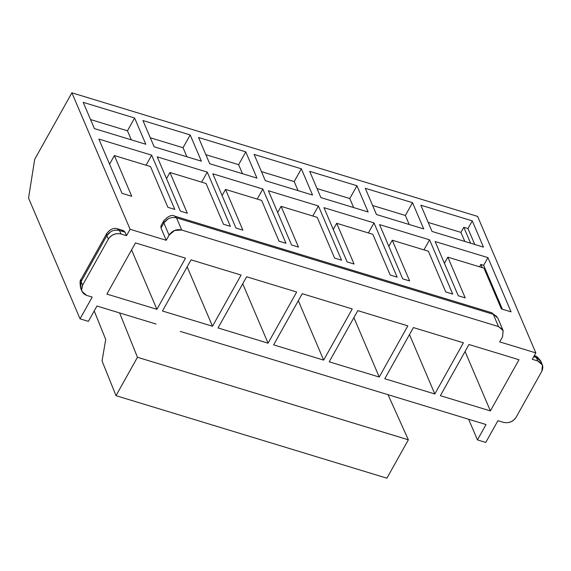 <?xml version="1.0" encoding="UTF-8"?>
<svg xmlns="http://www.w3.org/2000/svg" width="571" height="571" viewBox="0 0 571 571"><rect width="100%" height="100%" fill="white"/><g stroke="black" fill="none" stroke-linecap="round" stroke-linejoin="round"><path stroke-width="0.86" d="M491.809 312.758L497.869 318.197L491.809 312.758L175.004 216.245L176.482 217.794L181.706 230.042L176.489 217.794C171.336 216.723 167.125 218.429 163.856 222.926L169.08 235.173C172.321 230.57 176.532 228.857 181.714 230.042L498.512 326.555L493.287 314.307L176.482 217.794L174.84 216.195M163.856 222.926L163.784 220.763L160.922 225.88L161.001 228.043L163.856 222.926L161.001 228.043L166.225 240.291L169.08 235.173L163.856 222.926L168.245 218.75M163.806 220.77L163.563 221.726M34.703 159.33L28.55 198.108L80.047 318.839L92.202 297.091L86.642 295.393L82.067 291.503L81.632 289.954L82.595 285.179L108.34 239.128C111.424 234.574 115.627 232.861 120.966 233.989L126.519 235.68L130.095 229.285L71.882 92.809L34.703 159.33L71.882 92.809L130.095 229.285L126.519 235.68L125.028 232.183L126.519 235.68L120.966 233.989L119.467 230.491L120.966 233.989C115.663 232.947 111.452 234.66 108.34 239.128L106.841 235.623L108.34 239.128L82.595 285.179L81.103 281.681L82.595 285.179C80.54 289.968 81.889 293.373 86.642 295.393L92.202 297.091L80.047 318.839L28.55 198.108L34.703 159.33M122.187 230.72L125.028 232.183L119.467 230.491C114.136 229.364 109.925 231.077 106.841 235.623L81.103 281.681L80.575 288.005C79.783 282.559 79.926 279.747 81.003 279.562M88.384 321.373L80.047 318.839L88.384 321.373L96.963 306.027L88.384 321.373M96.963 306.027L156.04 324.021M187.16 266.85L212.498 326.248L241.09 275.079L191.071 259.841L162.471 311.009L212.498 326.248L187.16 266.85M230.391 226.352L207.259 172.107L201.642 182.149L207.259 172.107L157.232 156.868L180.372 211.113L187.317 213.226L169.944 172.492L206.074 183.498L223.447 224.232L230.391 226.352L223.447 224.232L206.074 183.498L169.944 172.492L166.518 178.63L169.944 172.492L187.317 213.226L180.372 211.113L157.232 156.868L207.259 172.107L230.391 226.352M135.491 242.911L106.891 294.079L156.918 309.318L185.511 258.149L135.491 242.911L185.511 258.149L156.918 309.318L131.58 249.912L156.918 309.318L106.891 294.079L135.491 242.911M174.812 209.421L151.679 155.176L146.062 165.219L151.679 155.176L98.876 139.088L122.016 193.333L131.737 196.296L114.364 155.562L150.494 166.568L167.867 207.302L174.812 209.421L167.867 207.302L150.494 166.568L114.364 155.562L109.568 164.148L114.364 155.562L131.737 196.296L122.016 193.333L98.876 139.088L151.679 155.176L174.812 209.421M142.95 120.552L154.149 146.797L201.392 161.186L190.193 134.942L142.95 120.552L190.193 134.942L183.041 147.732L190.193 134.942L201.392 161.186L154.149 146.797L142.95 120.552M150.294 137.754L183.041 147.732L186.903 156.775L183.041 147.732L150.294 137.754M94.401 128.596L145.812 144.256L134.613 118.011L83.202 102.345L94.401 128.596L83.202 102.345L134.613 118.011L127.461 130.802L134.613 118.011L145.812 144.256L94.401 128.596M90.546 119.553L127.461 130.802L131.323 139.845L127.461 130.802L90.546 119.553M117.305 228.871L119.467 230.491L125.028 232.183L123.55 230.641L117.99 228.942C113.943 227.501 110.203 229.007 106.763 233.468L81.025 279.519L81.103 281.681L106.841 235.623L110.667 231.769M119.467 230.491L117.904 228.921M106.841 235.623L106.763 233.468M81.103 281.681L81.039 279.49M102.052 360.951L105.714 339.481L94.222 310.931L105.706 339.488L102.045 360.951L116.006 395.653L137.454 357.275L119.61 312.922L137.454 357.275L408.344 439.813L388.03 394.697L408.351 439.798L137.454 357.282L116.006 395.667L102.045 360.951M402.655 399.15L180.336 331.423L486.021 424.546L477.442 439.898L485.778 442.439L497.933 420.691L503.494 422.383C508.797 423.432 513.001 421.719 516.12 417.251L541.858 371.193C543.913 366.404 542.564 362.999 537.811 360.979L532.251 359.287L535.826 352.892L499.704 341.886L502.559 336.769L503.151 330.595L498.512 326.555L181.706 230.042L174.555 230.491L169.08 235.173L166.225 240.291L130.095 229.285L166.225 240.291L161.001 228.043L162.806 224.817M379.237 377.046L329.21 361.807L357.81 310.638L407.83 325.877L379.237 377.046L353.899 317.64L379.237 377.046L407.83 325.877L357.81 310.638L329.21 361.807L379.237 377.046M490.396 410.913L440.369 395.674L468.969 344.499L518.989 359.737L490.396 410.913L465.058 351.508L490.396 410.913L518.989 359.737L468.969 344.499L440.369 395.674L490.396 410.913M384.79 378.737L413.39 327.568L463.409 342.807L434.817 393.976L384.79 378.737L434.817 393.976L463.409 342.807L413.39 327.568L384.79 378.737M268.077 343.185L218.051 327.94L246.651 276.771L296.67 292.009L268.077 343.185L242.739 283.78L268.077 343.185L296.67 292.009L246.651 276.771L218.051 327.94L268.077 343.185M323.657 360.115L273.63 344.877L302.23 293.701L352.25 308.94L323.657 360.115L298.319 300.71L323.657 360.115L352.25 308.94L302.23 293.701L273.63 344.877L323.657 360.115M241.09 275.079L212.498 326.248L162.471 311.009L191.071 259.841L241.09 275.079M176.482 217.794L493.287 314.307L498.512 326.555L502.608 329.524L503.094 330.445L502.559 336.769L499.704 341.886L535.826 352.892L477.613 216.416L71.882 92.809L477.613 216.416L535.826 352.892L532.251 359.287L537.811 360.979L542.45 365.026L541.858 371.193L516.12 417.251C513.208 421.719 509.004 423.432 503.494 422.383L497.933 420.691L485.778 442.439L477.442 439.898L486.021 424.546M336.683 223.29L354.056 264.023L347.111 261.911L323.971 207.666L373.998 222.904L397.13 277.149L390.186 275.029L372.813 234.296L336.683 223.29L333.257 229.421L336.683 223.29L372.813 234.296L390.186 275.029L397.13 277.149L373.998 222.904L368.381 232.947L373.998 222.904L323.971 207.666L347.111 261.911L354.056 264.023L336.683 223.29M320.888 197.595L309.689 171.343L356.932 185.739L368.131 211.984L320.888 197.595L368.131 211.984L356.932 185.739L309.689 171.343L320.888 197.595M447.842 257.157L465.215 297.891L458.27 295.771L435.131 241.533L487.934 257.614L511.074 311.859L501.345 308.897L483.972 268.156L447.842 257.157L444.416 263.288L447.842 257.157L483.972 268.156L501.345 308.897L511.074 311.859L487.934 257.614L435.131 241.533L458.27 295.771L465.215 297.891L447.842 257.157M432.047 231.455L420.848 205.21L472.26 220.87L483.459 247.115L432.047 231.455L483.459 247.115L472.26 220.87L420.848 205.21L432.047 231.455M445.765 291.959L428.393 251.226L392.263 240.22L409.635 280.953L402.691 278.841L379.551 224.596L429.578 239.834L452.71 294.079L445.765 291.959L452.71 294.079L429.578 239.834L423.96 249.877L429.578 239.834L379.551 224.596L402.691 278.841L409.635 280.953L392.263 240.22L428.393 251.226L445.765 291.959M412.512 202.669L423.711 228.914L376.467 214.525L365.269 188.28L412.512 202.669L405.36 215.46L409.221 224.503L405.36 215.46L412.512 202.669L365.269 188.28L376.467 214.525L423.711 228.914L412.512 202.669M209.728 163.727L198.53 137.483L245.773 151.872L256.971 178.116L209.728 163.727L256.971 178.116L245.773 151.872L198.53 137.483L209.728 163.727M225.524 189.422L242.896 230.163L235.951 228.043L212.812 173.805L262.838 189.044L285.971 243.282L279.026 241.169L261.654 200.428L225.524 189.422L222.098 195.56L225.524 189.422L261.654 200.428L279.026 241.169L285.971 243.282L262.838 189.044L257.221 199.086L262.838 189.044L212.812 173.805L235.951 228.043L242.896 230.163L225.524 189.422M281.103 206.359L298.476 247.093L291.531 244.973L268.391 190.735L318.418 205.974L341.551 260.212L334.606 258.099L317.233 217.365L281.103 206.359L277.677 212.491L281.103 206.359L317.233 217.365L334.606 258.099L341.551 260.212L318.418 205.974L312.801 216.016L318.418 205.974L268.391 190.735L291.531 244.973L298.476 247.093L281.103 206.359M265.308 180.657L254.109 154.413L301.352 168.809L312.551 195.054L265.308 180.657L312.551 195.054L301.352 168.809L254.109 154.413L265.308 180.657M468.634 419.25L477.442 439.898L468.634 419.25M542.386 364.876L540.894 361.372L536.319 357.482L537.811 360.979L536.319 357.482L533.707 356.682L536.319 357.482L534.228 355.747M409.478 334.577L434.817 393.976L409.478 334.577M482.224 267.628L480.868 264.444L479.54 266.814L480.868 264.444L483.644 265.294L487.934 257.614L483.644 265.294L502.38 309.211L483.644 265.294L480.868 264.444L482.224 267.628M493.101 313.922L496.913 316.634M261.454 171.621L294.201 181.599L301.352 168.809L294.201 181.599L298.062 190.635L294.201 181.599L261.454 171.621M205.874 154.691L238.621 164.669L245.773 151.872L238.621 164.669L242.482 173.705L238.621 164.669L205.874 154.691M372.613 205.481L405.36 215.46L372.613 205.481M388.837 246.358L392.263 240.22L388.837 246.358M428.193 222.419L460.94 232.397L463.802 227.279L467.97 228.55L472.26 220.87L467.97 228.55L474.765 244.467L467.97 228.55L463.802 227.279L460.94 232.397L428.193 222.419M317.033 188.551L349.78 198.53L356.932 185.739L349.78 198.53L353.642 207.573L349.78 198.53L317.033 188.551M536.319 357.482L540.394 360.437M464.801 241.433L460.94 232.397L464.801 241.433M470.597 243.196L463.802 227.279L470.597 243.196M116.006 395.667L386.902 478.191L408.351 439.813M175.004 216.245C172.156 214.353 168.416 215.859 163.784 220.763M82.067 291.503L80.575 288.005M497.869 318.197L503.094 330.445M540.894 361.372C538.217 357.532 536.198 355.719 534.834 355.933"/></g></svg>
